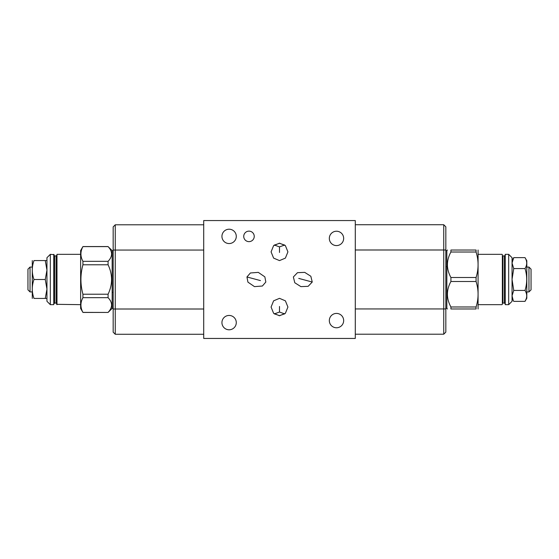 <?xml version="1.0" encoding="UTF-8"?>
<svg xmlns="http://www.w3.org/2000/svg" width="559" height="559" viewBox="0 0 559 559"><rect width="100%" height="100%" fill="white"/><g stroke="black" fill="none" stroke-linecap="round" stroke-linejoin="round"><path stroke-width="0.84" d="M203.714 338.447L203.714 220.553L355.286 220.553L355.286 338.447L203.714 338.447M115.259 334.268L113.17 332.179L113.17 226.884L115.259 224.795L115.259 334.268L203.714 334.268M265.832 282.029L262.395 286.019L254.485 286.627L247.93 282.141L246.952 276.971L250.39 272.981L258.3 272.373L264.854 276.859L265.832 282.029M445.83 308.938L443.741 308.938L443.741 334.205L445.83 332.116L445.83 226.821L443.741 224.732L355.286 224.732M355.286 308.938L443.741 308.938L443.741 224.732M443.741 334.205L355.286 334.205M221.937 322.613A7.176 7.176 0 0 1 229.106 315.444A7.176 7.176 0 0 1 236.282 322.613A7.176 7.176 0 0 1 229.106 329.789A7.176 7.176 0 0 1 221.937 322.613M329.321 238.407A7.176 7.176 0 0 1 336.49 231.23A7.176 7.176 0 0 1 343.666 238.407A7.176 7.176 0 0 1 336.49 245.583A7.176 7.176 0 0 1 329.321 238.407M221.937 236.387A7.176 7.176 0 0 1 229.106 229.211A7.176 7.176 0 0 1 236.282 236.387A7.176 7.176 0 0 1 229.106 243.556A7.176 7.176 0 0 1 221.937 236.387M279.5 298.338L285.39 300.826L287.92 307.052L285.39 313.285L279.5 315.772L273.61 313.285L271.08 307.052L273.61 300.826L279.5 298.338M279.5 260.599L273.61 258.111L271.08 251.878L273.61 245.646L279.5 243.158L285.39 245.646L287.92 251.878L285.39 258.111L279.5 260.599M293.37 276.971L297.486 272.673L304.718 272.373L310.832 276.251L312.25 282.029L308.135 286.327L300.903 286.627L294.782 282.749L293.37 276.971M243.731 236.387A5.255 5.255 0 0 1 248.986 231.133A5.255 5.255 0 0 1 254.24 236.387A5.255 5.255 0 0 1 248.986 241.642A5.255 5.255 0 0 1 243.731 236.387M329.321 320.593A7.176 7.176 0 0 1 336.49 313.417A7.176 7.176 0 0 1 343.666 320.593A7.176 7.176 0 0 1 336.49 327.77A7.176 7.176 0 0 1 329.321 320.593M274.294 313.906L279.5 312.048L284.706 313.906M274.378 313.844L279.5 315.646L284.622 313.844M284.706 245.024L279.5 246.889L274.294 245.024M284.622 245.087L279.5 243.291L274.378 245.087M115.259 224.795L203.714 224.795M528.961 291.931L528.961 267.069L531.05 269.159L531.05 289.841L528.961 291.931L526.809 291.931M528.961 267.069L526.809 267.069M526.809 298.261L526.809 260.739L525.02 257.636C527.263 261.284 527.263 264.924 525.02 268.572C527.263 264.924 527.263 261.284 525.02 257.636L513.742 257.636L512.051 263.03L513.742 268.572L525.02 268.572C527.263 275.86 527.263 283.14 525.02 290.428C527.263 294.076 527.263 297.716 525.02 301.364L526.809 298.261M512.051 257.706L512.051 301.294L508.683 304.662L508.683 254.338L512.051 257.706M513.742 268.572L512.051 279.353L513.742 290.428L512.051 295.795M512.051 295.809L513.176 300.288M505.245 304.662L505.245 254.338L505.245 304.662L508.683 304.662M504.91 303.621A0.538 0.538 0 0 0 504.372 303.076L502.89 303.076A0.538 0.538 0 0 0 502.352 303.621L502.352 255.379A0.538 0.538 0 0 0 502.89 255.924L504.372 255.924A0.538 0.538 0 0 0 504.91 255.379M502.352 304.327L502.352 254.673M478.078 308.973L478.078 250.027M476.072 281.498L476.072 277.502C478.735 269.012 478.735 260.515 476.072 252.018L476.072 250.027C478.735 250.027 478.735 250.027 476.072 250.027C478.735 250.027 478.735 250.027 476.072 250.027L450.917 250.027L450.917 252.018C446.271 260.515 446.271 269.012 450.917 277.502L450.917 281.498L476.072 281.498C478.735 289.988 478.735 298.485 476.072 306.982L476.072 308.973C478.735 308.973 478.735 308.973 476.072 308.973C478.735 308.973 478.735 308.973 476.072 308.973L450.917 308.973C446.271 308.973 446.271 308.973 450.917 308.973C446.271 308.973 446.271 308.973 450.917 308.973L450.917 306.982L476.072 306.982M445.83 250.635L446.844 250.635L446.844 308.365L447.452 308.973M450.917 250.027C446.271 250.027 446.271 250.027 450.917 250.027C446.271 250.027 446.271 250.027 450.917 250.027M450.917 277.502L476.072 277.502M450.917 281.498C446.271 289.988 446.271 298.485 450.917 306.982M450.917 252.018L476.072 252.018M512.303 261.081L512.519 260.305M512.827 259.481L513.169 258.712M512.051 298.429L513.742 301.364L525.02 301.364L526.089 299.121M513.742 290.428L525.02 290.428M27.95 279.5L27.95 269.159L30.039 267.069L30.039 291.931L27.95 289.841L27.95 279.5M32.289 260.571L32.289 298.429M46.949 298.429L33.98 298.429C31.737 298.429 31.737 298.429 33.98 298.429C31.737 298.429 31.737 298.429 33.98 298.429C31.737 292.119 31.737 285.81 33.98 279.5L45.258 279.5L46.949 270.13L45.258 260.571L46.949 260.571M50.317 254.338L50.317 304.662L46.949 301.294L46.949 257.706L50.317 254.338L54.09 254.673L53.755 304.662L53.755 254.338M46.949 289.122L45.258 279.5M50.317 304.662L53.755 304.662M56.983 304.662L56.983 254.338L56.648 304.327L80.629 304.662M56.983 254.338L80.629 254.338M80.629 250.53L80.629 308.47L82.928 312.383C80.265 307.478 80.265 302.573 82.928 297.668L82.928 294.216C80.265 284.405 80.265 274.595 82.928 264.784L82.928 261.332C80.265 256.427 80.265 251.522 82.928 246.617L80.629 250.53M82.928 294.216L108.083 294.216C112.729 284.405 112.729 274.595 108.083 264.784L82.928 264.784M82.928 261.332L108.083 261.332L108.083 264.784M108.083 261.332C112.729 256.427 112.729 251.522 108.083 246.617L82.928 246.617M82.928 312.383L108.083 312.446L112.156 308.365L112.156 250.635L108.083 246.617M108.083 312.383C112.729 307.478 112.729 302.573 108.083 297.668L82.928 297.668M108.083 294.216L108.083 297.668M112.156 250.635L113.17 250.635M112.156 308.365L113.17 308.365M45.258 260.571L33.98 260.571C31.737 260.571 31.737 260.571 33.98 260.571C31.737 260.571 31.737 260.571 33.98 260.571C31.737 266.881 31.737 273.19 33.98 279.5M45.258 298.429L46.949 289.143M279.5 306.472L279.5 312.048M260.459 280.59L246.952 276.971M279.5 252.465L279.5 246.889M298.744 278.41L312.25 282.029M445.83 266.636L446.201 266.636M113.17 292.364L112.799 292.364M113.17 309.008L203.714 309.008M445.83 249.992L355.286 249.992M113.17 250.062L203.714 250.062M504.372 303.076L504.372 255.924M502.89 303.076L502.89 255.924M54.628 303.076L56.11 303.076L56.11 255.924L54.628 255.924L54.628 303.076L54.09 303.621M505.245 254.338L508.683 254.338M478.371 254.338L502.017 254.338M478.371 304.662L502.017 304.662M446.844 250.635L447.452 250.027M445.83 308.365L446.844 308.365M512.051 260.571L513.742 257.636M32.191 291.931L30.039 291.931M54.628 255.924L54.09 255.379M56.11 303.076L56.648 303.621M56.11 255.924L56.648 255.379M108.083 246.554L82.928 246.554M108.083 312.446L82.928 312.446M32.191 267.069L30.039 267.069"/></g></svg>
